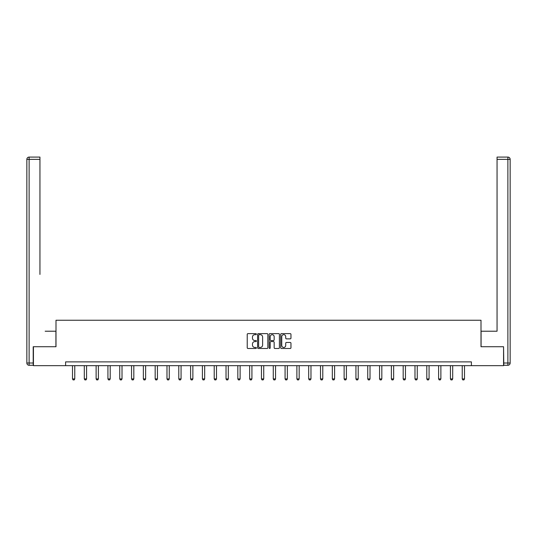 <?xml version="1.0" encoding="UTF-8"?>
<svg xmlns="http://www.w3.org/2000/svg" width="537" height="537" viewBox="0 0 537 537"><rect width="100%" height="100%" fill="white"/><g stroke="black" fill="none" stroke-linecap="round" stroke-linejoin="round"><path stroke-width="0.81" d="M256.391 334.142A0.517 0.517 0 0 0 255.867 333.625L247.973 333.625A0.745 0.745 0 0 0 247.228 334.37L247.228 347.741A0.745 0.745 0 0 0 247.973 348.486L255.867 348.486A0.517 0.517 0 0 0 256.391 347.969A0.517 0.517 0 0 0 255.867 347.446L254.847 347.446A2.376 2.376 0 0 1 252.471 345.069L252.471 343.955A2.376 2.376 0 0 1 254.847 341.579L255.867 341.579A0.517 0.517 0 0 0 256.391 341.055A0.517 0.517 0 0 0 255.867 340.539L254.847 340.539A2.376 2.376 0 0 1 252.471 338.156L252.471 337.041A2.376 2.376 0 0 1 254.847 334.665L255.867 334.665A0.517 0.517 0 0 0 256.391 334.142M290.215 338.86A0.745 0.745 0 0 0 290.96 338.122L290.96 334.37A0.745 0.745 0 0 0 290.215 333.625L281.448 333.625A0.745 0.745 0 0 0 280.703 334.37L280.703 347.741A0.745 0.745 0 0 0 281.448 348.486L290.215 348.486A0.745 0.745 0 0 0 290.96 347.741L290.96 343.21A0.745 0.745 0 0 0 290.215 342.465L286.463 342.465A0.745 0.745 0 0 0 285.724 343.21L285.724 345.459A1.987 1.987 0 0 1 283.731 347.446A1.987 1.987 0 0 1 281.744 345.459L281.744 336.652A1.987 1.987 0 0 1 283.731 334.665A1.987 1.987 0 0 1 285.724 336.652L285.724 338.122A0.745 0.745 0 0 0 286.463 338.86L290.215 338.86M39.946 157.093L29.119 157.093L39.946 157.093L35.1 157.093L39.946 157.093L39.946 159.361L29.119 159.361L29.119 363.012L33.207 363.012L33.207 346.734L55.996 346.734L55.996 320.24L481.004 320.24L481.004 346.734L503.565 346.734L503.565 365.657L471.392 365.657L471.392 361.878L65.608 361.878L65.608 365.657L471.392 365.657M33.435 346.734L33.435 365.657L65.608 365.657M267.849 334.37A0.745 0.745 0 0 0 267.104 333.625L258.337 333.625A0.745 0.745 0 0 0 257.592 334.37L257.592 347.741A0.745 0.745 0 0 0 258.337 348.486L267.104 348.486A0.745 0.745 0 0 0 267.849 347.741L267.849 334.37M269.896 333.625L278.663 333.625A0.745 0.745 0 0 1 279.408 334.37L279.408 347.741A0.745 0.745 0 0 1 278.663 348.486L274.91 348.486A0.745 0.745 0 0 1 274.165 347.741L274.165 342.317A0.745 0.745 0 0 0 273.42 341.579L270.937 341.579A0.745 0.745 0 0 0 270.192 342.317L270.192 347.969A0.517 0.517 0 0 1 269.668 348.486A0.517 0.517 0 0 1 269.151 347.969L269.151 334.37A0.745 0.745 0 0 1 269.896 333.625M259.156 334.665A0.517 0.517 0 0 0 258.633 335.182L258.633 346.929A0.517 0.517 0 0 0 259.156 347.446L260.23 347.446A2.376 2.376 0 0 0 262.613 345.069L262.613 337.041A2.376 2.376 0 0 0 260.23 334.665L259.156 334.665M274.165 336.692A1.987 1.987 0 0 0 272.178 334.705A1.987 1.987 0 0 0 270.192 336.692L270.192 339.793A0.745 0.745 0 0 0 270.937 340.539L273.42 340.539A0.745 0.745 0 0 0 274.165 339.793L274.165 336.692M72.502 365.657L72.502 378.921L74.771 378.921L74.771 365.657M74.771 378.921L74.207 379.907L73.066 379.907L72.502 378.921M55.922 346.734L55.922 331.215L45.168 331.215M39.946 159.361L39.946 274.434M26.85 363.012L29.119 363.012L29.119 365.281L33.207 365.281L29.119 365.281A2.269 2.269 0 0 1 26.85 363.012L26.85 159.361A2.269 2.269 0 0 1 29.119 157.093A2.269 2.269 0 0 0 26.85 159.361A2.269 2.269 0 0 1 29.119 157.093A2.269 2.269 0 0 0 26.85 159.361L29.119 159.361L29.119 157.093M33.207 363.012L33.207 365.281M491.832 331.215L497.054 331.215L497.054 157.093L507.881 157.093L497.054 157.093M481.078 346.734L481.078 331.215L497.054 331.215L497.054 274.434M503.793 363.012L507.881 363.012L507.881 365.281A2.269 2.269 0 0 0 510.15 363.012L510.15 159.361L510.15 363.012A2.269 2.269 0 0 1 507.881 365.281L503.793 365.281L503.565 346.734M507.881 157.093A2.269 2.269 0 0 1 510.15 159.361A2.269 2.269 0 0 0 507.881 157.093A2.269 2.269 0 0 1 510.15 159.361A2.269 2.269 0 0 0 507.881 157.093L507.881 159.361L497.054 159.361M84.309 365.657L84.309 378.921L86.578 378.921L86.578 365.657M86.578 378.921L86.014 379.907L84.88 379.907L84.309 378.921M96.123 365.657L96.123 378.921L98.392 378.921L98.392 365.657M98.392 378.921L97.821 379.907L96.687 379.907L96.123 378.921M107.93 365.657L107.93 378.921L110.199 378.921L110.199 365.657M110.199 378.921L109.635 379.907L108.501 379.907L107.93 378.921M119.738 365.657L119.738 378.921L122.013 378.921L122.013 365.657M122.013 378.921L121.443 379.907L120.308 379.907L119.738 378.921M131.552 365.657L131.552 378.921L133.82 378.921L133.82 365.657M133.82 378.921L133.257 379.907L132.115 379.907L131.552 378.921M143.359 365.657L143.359 378.921L145.628 378.921L145.628 365.657M145.628 378.921L145.064 379.907L143.929 379.907L143.359 378.921M155.173 365.657L155.173 378.921L157.442 378.921L157.442 365.657M157.442 378.921L156.871 379.907L155.737 379.907L155.173 378.921M166.98 365.657L166.98 378.921L169.249 378.921L169.249 365.657M169.249 378.921L168.685 379.907L167.551 379.907L166.98 378.921M178.787 365.657L178.787 378.921L181.063 378.921L181.063 365.657M181.063 378.921L180.492 379.907L179.358 379.907L178.787 378.921M190.601 365.657L190.601 378.921L192.87 378.921L192.87 365.657M192.87 378.921L192.3 379.907L191.165 379.907L190.601 378.921M202.409 365.657L202.409 378.921L204.678 378.921L204.678 365.657M204.678 378.921L204.114 379.907L202.979 379.907L202.409 378.921M214.223 365.657L214.223 378.921L216.492 378.921L216.492 365.657M216.492 378.921L215.921 379.907L214.787 379.907L214.223 378.921M226.03 365.657L226.03 378.921L228.299 378.921L228.299 365.657M228.299 378.921L227.735 379.907L226.601 379.907L226.03 378.921M237.837 365.657L237.837 378.921L240.113 378.921L240.113 365.657M240.113 378.921L239.542 379.907L238.408 379.907L237.837 378.921M249.651 365.657L249.651 378.921L251.92 378.921L251.92 365.657M251.92 378.921L251.35 379.907L250.215 379.907L249.651 378.921M261.459 365.657L261.459 378.921L263.727 378.921L263.727 365.657M263.727 378.921L263.164 379.907L262.029 379.907L261.459 378.921M273.273 365.657L273.273 378.921L275.541 378.921L275.541 365.657M275.541 378.921L274.971 379.907L273.836 379.907L273.273 378.921M285.08 365.657L285.08 378.921L287.349 378.921L287.349 365.657M287.349 378.921L286.785 379.907L285.65 379.907L285.08 378.921M296.887 365.657L296.887 378.921L299.163 378.921L299.163 365.657M299.163 378.921L298.592 379.907L297.458 379.907L296.887 378.921M308.701 365.657L308.701 378.921L310.97 378.921L310.97 365.657M310.97 378.921L310.399 379.907L309.265 379.907L308.701 378.921M320.508 365.657L320.508 378.921L322.777 378.921L322.777 365.657M322.777 378.921L322.213 379.907L321.079 379.907L320.508 378.921M332.322 365.657L332.322 378.921L334.591 378.921L334.591 365.657M334.591 378.921L334.021 379.907L332.886 379.907L332.322 378.921M344.13 365.657L344.13 378.921L346.399 378.921L346.399 365.657M346.399 378.921L345.835 379.907L344.7 379.907L344.13 378.921M355.937 365.657L355.937 378.921L358.213 378.921L358.213 365.657M358.213 378.921L357.642 379.907L356.508 379.907L355.937 378.921M367.751 365.657L367.751 378.921L370.02 378.921L370.02 365.657M370.02 378.921L369.449 379.907L368.315 379.907L367.751 378.921M379.558 365.657L379.558 378.921L381.827 378.921L381.827 365.657M381.827 378.921L381.263 379.907L380.129 379.907L379.558 378.921M391.372 365.657L391.372 378.921L393.641 378.921L393.641 365.657M393.641 378.921L393.071 379.907L391.936 379.907L391.372 378.921M403.18 365.657L403.18 378.921L405.448 378.921L405.448 365.657M405.448 378.921L404.885 379.907L403.743 379.907L403.18 378.921M414.987 365.657L414.987 378.921L417.262 378.921L417.262 365.657M417.262 378.921L416.692 379.907L415.557 379.907L414.987 378.921M426.801 365.657L426.801 378.921L429.07 378.921L429.07 365.657M429.07 378.921L428.499 379.907L427.365 379.907L426.801 378.921M438.608 365.657L438.608 378.921L440.877 378.921L440.877 365.657M440.877 378.921L440.313 379.907L439.179 379.907L438.608 378.921M450.422 365.657L450.422 378.921L452.691 378.921L452.691 365.657M452.691 378.921L452.12 379.907L450.986 379.907L450.422 378.921M462.229 365.657L462.229 378.921L464.498 378.921L464.498 365.657M464.498 378.921L463.934 379.907L462.793 379.907L462.229 378.921M510.15 363.012L507.881 363.012L507.881 159.361L510.15 159.361"/></g></svg>
